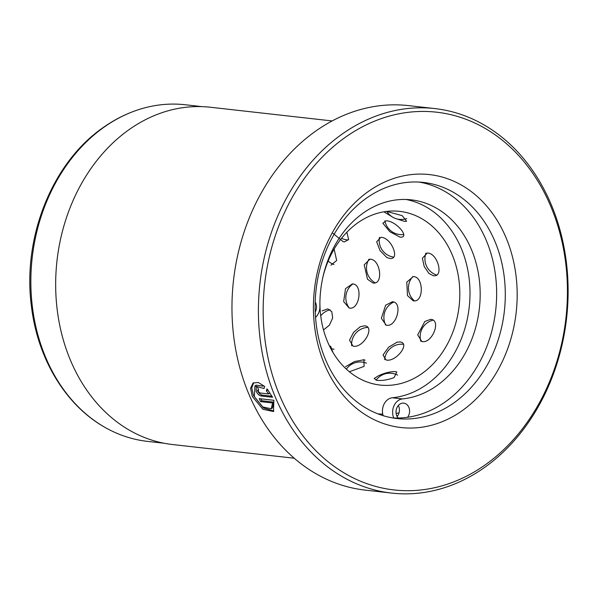 <?xml version="1.0" encoding="UTF-8"?>
<svg xmlns="http://www.w3.org/2000/svg" width="598" height="598" viewBox="0 0 598 598"><rect width="100%" height="100%" fill="white"/><g stroke="black" fill="none" stroke-linecap="round" stroke-linejoin="round"><path stroke-width="0.9" d="M201.93 106.631L185.343 104.762A169.369 135.081 96.4 0 0 140.964 108.911A169.369 135.081 96.4 0 0 103.454 127.583A169.369 135.081 96.4 0 0 30.849 282.794A169.369 135.081 96.4 0 0 105.128 427.473A169.369 135.081 96.4 0 0 147.482 441.376L164.061 443.238M254.912 386.002L254.374 396.668L262.806 406.991L271.238 408.793L272.568 402.97L260.579 401.617A193.46 154.306 -83.6 0 1 259.233 398.642L273.884 400.286L273.45 411.514L262.903 409.294L252.274 396.429L250.584 388.289L253.036 383.034L258.276 382.466L264.712 386.472L264.032 388.521L254.912 386.002L256.116 385.142L263.314 386.173M253.672 382.653L251.765 387.945L253.477 395.57L263.419 407.941L273.899 411.073M258.605 389.874L258.157 391.294L259.816 392.946L268.659 393.94L266.349 390.883L267.007 388.842L272.576 397.281L261.079 395.988C259.039 395.502 257.364 393.865 256.056 391.062L256.31 387.026L257.432 386.764A193.46 154.306 96.4 0 0 258.605 389.874L258.231 389.956L258.545 389.732M257.26 390.195C258.568 392.998 260.242 394.643 262.283 395.129L272.038 396.22M434.888 108.582L408.441 105.607A193.46 154.306 96.4 0 0 314.899 131.672A193.46 154.306 96.4 0 0 234.229 340.374A193.46 154.306 96.4 0 0 365.184 490.113L391.638 493.088A193.46 154.306 -83.6 0 1 260.676 343.349A193.46 154.306 -83.6 0 1 341.346 134.647A193.46 154.306 -83.6 0 1 434.888 108.582A193.46 154.306 -83.6 0 1 565.843 258.321A193.46 154.306 -83.6 0 1 485.18 467.023A193.46 154.306 -83.6 0 1 391.638 493.088M344.642 137.794A190.067 151.593 96.4 0 0 280.559 397.52A190.067 151.593 96.4 0 0 485.95 464.34A190.067 151.593 96.4 0 0 550.033 204.606A190.067 151.593 96.4 0 0 344.642 137.794M367.979 191.734A127.277 101.518 -83.6 0 1 505.519 236.472A127.277 101.518 -83.6 0 1 462.613 410.4A127.277 101.518 -83.6 0 1 325.073 365.655A127.277 101.518 -83.6 0 1 367.979 191.734M454.368 402.536A118.793 94.746 96.4 0 0 503.905 274.392A118.793 94.746 96.4 0 0 423.489 182.442A118.793 94.746 96.4 0 0 366.051 198.446A118.793 94.746 96.4 0 0 316.521 326.598A118.793 94.746 96.4 0 0 396.93 418.54A118.793 94.746 96.4 0 0 454.368 402.536M419.153 182.084A118.793 94.746 -83.6 0 1 495.6 276.082A118.793 94.746 -83.6 0 1 445.719 401.564A118.793 94.746 -83.6 0 1 392.624 417.935M294.223 458.218L172.53 444.531A169.705 135.357 -83.6 0 1 57.655 313.18A169.705 135.357 -83.6 0 1 128.413 130.11A169.705 135.357 -83.6 0 1 210.466 107.251L332.159 120.938M396.766 415.827A118.793 94.746 96.4 0 0 397.745 415.67M267.672 389.634L269.862 393.08L268.659 393.94M267.553 390.023L266.349 390.883M260.9 398.829A191.764 152.953 96.4 0 0 261.782 400.757L260.579 401.617M261.782 400.757L273.772 402.103L272.568 402.97M273.772 402.103L272.449 407.926L271.238 408.793M315.191 302.02A8.484 6.765 -83.6 0 1 315.228 311.992M398.148 418.032A8.484 6.765 -83.6 0 1 397.879 406.064A8.484 6.765 -83.6 0 1 403.747 403.142A8.484 6.765 -83.6 0 1 409.211 408.389A8.484 6.765 -83.6 0 1 407.724 417.09A8.484 6.765 -83.6 0 1 407.582 417.277M398.335 405.489A8.484 6.765 -83.6 0 1 397.55 415.946A8.484 6.765 -83.6 0 1 397.094 416.522M393.761 417.987A12.73 10.151 -83.6 0 1 395.413 403.306A12.73 10.151 -83.6 0 1 402.491 398.918A100.128 79.855 96.4 0 0 458.143 364.399A100.128 79.855 96.4 0 0 475.716 261.73A100.128 79.855 96.4 0 0 411.23 199.852A100.128 79.855 96.4 0 0 341.929 234.304A100.128 79.855 96.4 0 0 319.908 306.475A12.73 10.151 -83.6 0 1 315.535 317.433M383.146 415.677A12.73 10.151 -83.6 0 1 385.239 402.162A12.73 10.151 -83.6 0 1 392.318 397.775A100.128 79.855 96.4 0 0 447.969 363.255A100.128 79.855 96.4 0 0 466.35 263.569A100.128 79.855 96.4 0 0 406.117 199.485M323.503 329.947L329.341 325.245L332.66 318.016L331.793 311.655L327.786 308.874L322.09 310.885M349.135 308.015C359.749 310.549 363.292 283.893 352.334 283.923L345.509 288.64L343.671 301.616L349.135 308.015M372.86 282.951C383.804 285.179 380.567 258.889 369.923 259.188L364.219 264.794L367.501 279.229L372.86 282.951M389.627 258.426C400.787 260.25 391.137 236.965 380.844 237.369L376.673 241.779L380.059 250.607L386.757 257.446L389.627 258.426M400.638 237.152A19.517 15.563 -83.6 0 1 399.8 237.114C411.08 238.445 395.958 220.483 386.054 220.856L382.862 223.226L389.776 231.703L400.025 237.129M395.323 218.412L404.42 221.365L406.618 221.275L402.2 215.661L387.07 211.513M333.093 352.671L330.597 346.205L329.76 346.16M352.977 346.093C362.979 348.813 375.783 326.433 364.496 325.843L360.228 326.717L353.53 332.398L349.524 340.172L352.977 346.093M386.211 325.163C396.638 327.786 403.358 301.908 392.273 301.766L385.635 305.257L381.36 318.323L386.211 325.163M413.196 300.801C423.975 303.186 423.997 276.411 413.203 276.59L406.797 282.114L407.47 295.562L413.196 300.801M433.296 275.678C444.344 277.704 437.721 252.692 427.249 253.044L422.39 258.224L424.191 266.491L429.005 273.54L433.296 275.678M349.337 371.747L364.092 366.395L363.905 359.779L354.562 361.536L345.569 366.716M386.016 359.936C395.816 362.642 411.088 342.781 399.77 341.959L397.162 342.153L388.722 347.109L383.034 354.958L386.016 359.936M421.829 341.503C432.033 344.194 441.825 319.721 430.627 319.354L424.827 321.477L417.696 334.858L421.829 341.503M394.075 377.622L396.773 371.949L395.226 371.597C390.255 371.508 384.619 372.92 378.317 375.85L374.154 378.497L376.74 380.298C381.853 380.881 387.631 379.992 394.075 377.622M330.903 265.213L336.667 260.519L334.125 249.104M332.951 233.287L343.11 241.644L344.426 241.921L348.641 239.454L346.862 232.233M384.222 212.006L392.804 217.224M322.599 278.519A87.398 69.704 -83.6 0 1 368.099 216.812A87.398 69.704 -83.6 0 1 399.636 211.356A87.398 69.704 -83.6 0 1 459.548 286.143A87.398 69.704 -83.6 0 1 411.626 379.595A87.398 69.704 -83.6 0 1 380.096 385.052A87.398 69.704 -83.6 0 1 319.908 302.453M399.015 412.897A116.251 92.72 -83.6 0 1 396.1 413.382M382.75 414.152A116.251 92.72 -83.6 0 1 377.809 413.823M262.283 395.129L261.079 395.988M392.318 397.775L402.491 398.918M365.072 360.153A19.517 15.563 96.4 0 0 363.375 359.697M105.128 427.473C65.862 405.534 37.951 359.346 31.552 307.282C22.006 238.864 51.525 163.516 102.52 128.024C114.607 119.383 127.419 113.007 140.964 108.911M386.876 211.49A16.968 16.968 0 0 0 406.715 218.591M384.895 220.804A16.968 16.968 0 0 0 403.665 234.521M379.431 237.376A16.968 16.968 0 0 0 393.387 257.088M368.988 259.166A16.968 16.968 0 0 0 375.021 282.734M352.798 283.998A16.968 16.968 0 0 0 349.322 308.037M330.118 309.764A16.968 16.968 0 0 0 320.722 315.834M397.61 375.11A16.968 16.968 0 0 0 376.052 380.201M432.885 320.192A16.968 16.968 0 0 0 420.82 341.286M425.955 253.051A16.968 16.968 0 0 0 436.42 274.953M403.209 344.284A16.968 16.968 0 0 0 384.641 359.615M412.822 276.56A16.968 16.968 0 0 0 414.369 300.801M366.447 363.158A16.968 16.968 0 0 0 346.354 369.138M393.641 302.117A16.968 16.968 0 0 0 385.68 325.073M367.546 327.42A16.968 16.968 0 0 0 351.669 345.786M341.51 238.318A16.968 16.968 0 0 0 348.462 239.925M334.043 349.254A16.968 16.968 0 0 0 330.881 348.746M328.167 261.042A16.968 16.968 0 0 0 333.968 264.548"/></g></svg>

